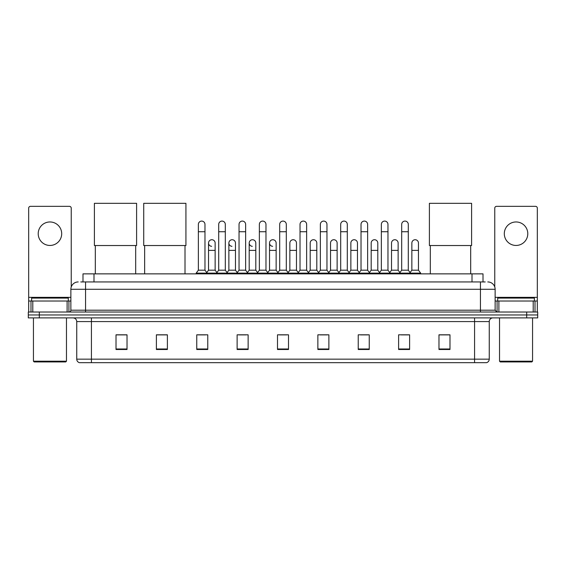 <?xml version="1.0" encoding="UTF-8"?>
<svg xmlns="http://www.w3.org/2000/svg" width="566" height="566" viewBox="0 0 566 566"><rect width="100%" height="100%" fill="white"/><g stroke="black" fill="none" stroke-linecap="round" stroke-linejoin="round"><path stroke-width="0.85" d="M82.99 281.939L82.99 273.859L483.01 273.859L483.01 281.939M80.952 281.939L485.218 281.939M80.782 281.939L85.551 281.939L85.551 289.276L70.87 289.276L70.87 310.196A1.832 1.832 0 0 1 69.038 312.029M78.214 281.939A7.337 7.337 0 0 0 70.87 289.276M487.786 281.939A7.337 7.337 0 0 1 495.13 289.276L495.13 310.196L496.962 312.029M39.309 312.029L28.3 312.029L28.3 314.965L39.309 314.965L28.3 314.965L28.3 317.901L39.309 317.901L39.309 314.965L526.691 314.965L39.309 314.965L39.309 312.029L526.691 312.029L526.691 314.965L537.7 314.965L526.691 314.965L526.691 317.901L39.309 317.901M526.691 317.901L537.7 317.901L537.7 312.029L526.691 312.029M489.257 359.155C489.151 360.91 488.274 362.084 486.611 362.679L474.577 362.679L474.577 359.155L489.257 359.155L489.257 321.573A3.672 3.672 0 0 1 492.922 317.901M474.577 362.679L79.389 362.679A3.672 3.672 0 0 1 76.743 359.155L76.743 321.573C76.53 319.344 75.306 318.12 73.078 317.901M449.984 349.498L449.984 334.817L438.975 334.817L438.975 349.498L449.984 349.498M409.614 349.498L409.614 334.817L398.606 334.817L398.606 349.498L409.614 349.498M369.244 349.498L369.244 334.817L358.236 334.817L358.236 349.498L369.244 349.498M328.874 349.498L328.874 334.817L317.866 334.817L317.866 349.498L328.874 349.498M127.025 349.498L127.025 334.817L116.016 334.817L116.016 349.498L127.025 349.498M167.394 349.498L167.394 334.817L156.386 334.817L156.386 349.498L167.394 349.498M207.764 349.498L207.764 334.817L196.756 334.817L196.756 349.498L207.764 349.498M248.134 349.498L248.134 334.817L237.126 334.817L237.126 349.498L248.134 349.498M288.504 349.498L288.504 334.817L277.496 334.817L277.496 349.498L288.504 349.498M360.655 334.895L367.999 334.895M401.322 334.895L408.659 334.895M238.668 334.895L246.005 334.895M198.001 334.895L205.345 334.895M319.995 334.895L327.332 334.895M279.328 334.895L286.672 334.895M167.394 334.895L156.386 334.895M127.025 334.895L116.016 334.895M449.984 334.895L438.975 334.895M49.957 221.964A11.745 11.745 0 0 0 38.212 233.708A11.745 11.745 0 0 0 49.957 245.453A11.745 11.745 0 0 0 61.694 233.708A11.745 11.745 0 0 0 49.957 221.964M67.113 312.029L67.113 301.02L32.793 301.02L32.793 312.029M71.238 286.983L71.238 208.168A1.832 1.832 0 0 0 69.406 206.335L30.5 206.335A1.832 1.832 0 0 0 28.668 208.168L28.668 301.02L32.793 301.02M67.113 301.02L70.87 301.02M28.668 312.029L28.668 301.02M65.734 361.943L34.172 361.943L33.436 361.207L66.47 361.207L65.734 361.943M33.436 317.901L33.436 361.207M66.47 317.901L66.47 361.207M68.302 301.02L68.302 298.084L31.604 298.084L31.604 301.02M95.314 245.531L95.314 273.859M135.684 245.531L135.684 273.859M94.395 203.321L136.604 203.321L136.604 245.531L94.395 245.531L94.395 203.321M144.641 245.531L144.641 273.859M185.011 245.531L185.011 273.859M143.722 203.321L185.931 203.321L185.931 245.531L143.722 245.531L143.722 203.321M430.316 245.531L430.316 273.859M470.686 245.531L470.686 273.859M429.396 203.321L471.605 203.321L471.605 245.531L429.396 245.531L429.396 203.321M198.369 231.727L204.977 231.727L204.977 270.194L198.369 270.194L198.369 224.391A3.304 3.304 0 0 1 201.878 221.094A3.304 3.304 0 0 1 204.977 224.391A3.304 3.304 0 0 0 201.878 221.094M198.369 270.194L196.169 273.13L196.169 273.859M204.977 270.194L207.177 273.13L196.169 273.13M218.702 270.194L218.702 231.727L225.31 231.727L225.31 270.194L218.702 270.194L216.502 273.13L207.177 273.13L207.177 273.859M218.702 231.727L218.702 224.391A3.304 3.304 0 0 1 222.212 221.094A3.304 3.304 0 0 1 225.31 224.391A3.304 3.304 0 0 0 222.212 221.094M225.31 270.194L227.511 273.13L216.502 273.13L216.502 273.859M239.036 270.194L239.036 231.727L245.637 231.727L245.637 270.194L239.036 270.194L236.829 273.13L227.511 273.13L227.511 273.859M239.036 231.727L239.036 224.391A3.304 3.304 0 0 1 242.545 221.094A3.304 3.304 0 0 1 245.637 224.391A3.304 3.304 0 0 0 242.545 221.094M245.637 270.194L247.844 273.13L236.829 273.13L236.829 273.859M259.362 270.194L259.362 231.727L265.97 231.727L265.97 270.194L259.362 270.194L257.162 273.13L247.844 273.13L247.844 273.859M259.362 231.727L259.362 224.391A3.304 3.304 0 0 1 262.879 221.094A3.304 3.304 0 0 1 265.97 224.391A3.304 3.304 0 0 0 262.879 221.094M265.97 270.194L268.171 273.13L257.162 273.13L257.162 273.859M279.696 270.194L279.696 231.727L286.304 231.727L286.304 270.194L279.696 270.194L277.496 273.13L268.171 273.13L268.171 273.859M279.696 231.727L279.696 224.391A3.304 3.304 0 0 1 283.205 221.094A3.304 3.304 0 0 1 286.304 224.391A3.304 3.304 0 0 0 283.205 221.094M286.304 270.194L288.504 273.13L277.496 273.13L277.496 273.859M300.03 270.194L300.03 231.727L306.638 231.727L306.638 270.194L300.03 270.194L297.829 273.13L288.504 273.13L288.504 273.859M300.03 231.727L300.03 224.391A3.304 3.304 0 0 1 303.539 221.094A3.304 3.304 0 0 1 306.638 224.391A3.304 3.304 0 0 0 303.539 221.094M306.638 270.194L308.838 273.13L297.829 273.13L297.829 273.859M320.363 270.194L320.363 231.727L326.964 231.727L326.964 270.194L320.363 270.194L318.156 273.13L308.838 273.13L308.838 273.859M320.363 231.727L320.363 224.391A3.304 3.304 0 0 1 323.872 221.094A3.304 3.304 0 0 1 326.964 224.391A3.304 3.304 0 0 0 323.872 221.094M326.964 270.194L329.171 273.13L318.156 273.13L318.156 273.859M340.69 270.194L340.69 231.727L347.298 231.727L347.298 270.194L340.69 270.194L338.489 273.13L329.171 273.13L329.171 273.859M340.69 231.727L340.69 224.391A3.304 3.304 0 0 1 344.206 221.094A3.304 3.304 0 0 1 347.298 224.391A3.304 3.304 0 0 0 344.206 221.094M347.298 270.194L349.498 273.13L338.489 273.13L338.489 273.859M361.023 270.194L361.023 231.727L367.631 231.727L367.631 270.194L361.023 270.194L358.823 273.13L349.498 273.13L349.498 273.859M361.023 231.727L361.023 224.391A3.304 3.304 0 0 1 364.532 221.094A3.304 3.304 0 0 1 367.631 224.391A3.304 3.304 0 0 0 364.532 221.094M367.631 270.194L369.831 273.13L358.823 273.13L358.823 273.859M381.357 270.194L381.357 231.727L387.965 231.727L387.965 270.194L381.357 270.194L379.156 273.13L369.831 273.13L369.831 273.859M381.357 231.727L381.357 224.391A3.304 3.304 0 0 1 384.866 221.094A3.304 3.304 0 0 1 387.965 224.391A3.304 3.304 0 0 0 384.866 221.094M387.965 270.194L390.165 273.13L379.156 273.13L379.156 273.859M401.69 270.194L401.69 231.727L408.298 231.727L408.298 270.194L401.69 270.194L399.49 273.13L390.165 273.13L390.165 273.859M401.69 231.727L401.69 224.391A3.304 3.304 0 0 1 405.199 221.094A3.304 3.304 0 0 1 408.298 224.391A3.304 3.304 0 0 0 405.199 221.094M408.298 270.194L410.499 273.13L399.49 273.13L399.49 273.859M418.458 270.194L418.458 250.37L411.857 250.37L411.857 270.194L418.458 270.194L420.665 273.13L410.499 273.13L410.499 273.859M211.627 246.33A3.304 3.304 0 0 1 208.536 243.033A3.304 3.304 0 0 1 212.045 239.736A3.304 3.304 0 0 1 215.144 243.033L215.144 250.37L208.536 250.37L208.536 243.033M215.144 250.37L215.144 270.194L208.536 270.194L208.536 250.37M208.536 270.194L206.753 272.564M215.144 270.194L216.92 272.564M231.961 246.33A3.304 3.304 0 0 1 228.869 243.033A3.304 3.304 0 0 1 232.378 239.736A3.304 3.304 0 0 1 235.47 243.033L235.47 250.37L228.869 250.37L228.869 243.033M235.47 250.37L235.47 270.194L228.869 270.194L228.869 250.37M228.869 270.194L227.086 272.564M235.47 270.194L237.253 272.564M252.295 246.33A3.304 3.304 0 0 1 249.196 243.033A3.304 3.304 0 0 1 252.712 239.736A3.304 3.304 0 0 1 255.804 243.033L255.804 250.37L249.196 250.37L249.196 243.033M255.804 250.37L255.804 270.194L249.196 270.194L249.196 250.37M249.196 270.194L247.42 272.564M255.804 270.194L257.587 272.564M272.628 246.33A3.304 3.304 0 0 1 269.529 243.033A3.304 3.304 0 0 1 273.038 239.736A3.304 3.304 0 0 1 276.137 243.033L276.137 250.37L269.529 250.37L269.529 243.033M276.137 250.37L276.137 270.194L269.529 270.194L269.529 250.37M269.529 270.194L267.753 272.564M276.137 270.194L277.92 272.564M289.863 243.033A3.304 3.304 0 0 1 293.372 239.736A3.304 3.304 0 0 1 296.471 243.033L296.471 250.37L289.863 250.37L289.863 243.033M296.471 250.37L296.471 270.194L289.863 270.194L289.863 250.37M289.863 270.194L288.08 272.564M296.471 270.194L298.247 272.564M310.196 243.033A3.304 3.304 0 0 1 313.705 239.736A3.304 3.304 0 0 1 316.804 243.033L316.804 250.37L310.196 250.37L310.196 243.033M316.804 250.37L316.804 270.194L310.196 270.194L310.196 250.37M310.196 270.194L308.413 272.564M316.804 270.194L318.58 272.564M330.53 243.033A3.304 3.304 0 0 1 334.039 239.736A3.304 3.304 0 0 1 337.131 243.033L337.131 250.37L330.53 250.37L330.53 243.033M337.131 250.37L337.131 270.194L330.53 270.194L330.53 250.37M330.53 270.194L328.747 272.564M337.131 270.194L338.914 272.564M350.856 243.033A3.304 3.304 0 0 1 354.373 239.736A3.304 3.304 0 0 1 357.464 243.033L357.464 250.37L350.856 250.37L350.856 243.033M357.464 250.37L357.464 270.194L350.856 270.194L350.856 250.37M350.856 270.194L349.08 272.564M357.464 270.194L359.247 272.564M371.19 243.033A3.304 3.304 0 0 1 374.699 239.736A3.304 3.304 0 0 1 377.798 243.033L377.798 250.37L371.19 250.37L371.19 243.033M377.798 250.37L377.798 270.194L371.19 270.194L371.19 250.37M371.19 270.194L369.414 272.564M377.798 270.194L379.574 272.564M391.523 243.033A3.304 3.304 0 0 1 395.033 239.736A3.304 3.304 0 0 1 398.131 243.033L398.131 250.37L391.523 250.37L391.523 243.033M398.131 250.37L398.131 270.194L391.523 270.194L391.523 250.37M391.523 270.194L389.741 272.564M398.131 270.194L399.907 272.564M411.857 250.37L411.857 243.033A3.304 3.304 0 0 1 415.366 239.736A3.304 3.304 0 0 1 418.458 243.033L418.458 250.37M411.857 270.194L410.074 272.564M420.665 273.13L420.665 273.859M516.043 221.964A11.745 11.745 0 0 0 504.306 233.708A11.745 11.745 0 0 0 516.043 245.453A11.745 11.745 0 0 0 527.788 233.708A11.745 11.745 0 0 0 516.043 221.964M533.207 312.029L533.207 301.02L498.887 301.02L498.887 312.029M533.207 301.02L537.332 301.02L537.332 208.168A1.832 1.832 0 0 0 535.5 206.335L496.594 206.335A1.832 1.832 0 0 0 494.762 208.168L494.762 286.983M495.13 301.02L498.887 301.02M537.332 301.02L537.332 312.029M531.828 361.943L500.266 361.943L499.53 361.207L532.564 361.207L531.828 361.943M499.53 317.901L499.53 361.207M532.564 317.901L532.564 361.207M534.396 301.02L534.396 298.084L497.698 298.084L497.698 301.02M93.998 281.939L93.998 273.859M472.002 281.939L472.002 273.859M85.551 312.029L85.551 310.196L495.13 310.196M70.87 310.196L85.551 310.196L85.551 289.276L480.449 289.276L480.449 312.029M495.13 289.276L480.449 289.276L480.449 281.939M474.577 317.901L474.577 321.573L76.743 321.573M489.257 321.573L474.577 321.573L474.577 359.155L91.423 359.155L91.423 362.679M76.743 359.155L91.423 359.155L91.423 317.901M288.504 348.989L277.496 348.989M248.134 348.989L237.126 348.989M207.764 348.989L196.756 348.989M167.394 348.989L156.386 348.989M127.025 348.989L116.016 348.989M328.874 348.989L317.866 348.989M369.244 348.989L358.236 348.989M409.614 348.989L398.606 348.989M449.984 348.989L438.975 348.989M70.87 297.348L28.668 297.348M68.918 301.02L68.918 312.029M28.696 301.02L28.696 312.029M30.988 312.029L30.988 301.02M537.332 297.348L495.13 297.348M537.304 312.029L537.304 301.02M535.012 301.02L535.012 312.029M497.082 312.029L497.082 301.02M204.977 231.727L204.977 224.391M225.31 231.727L225.31 224.391M245.637 231.727L245.637 224.391M265.97 231.727L265.97 224.391M286.304 231.727L286.304 224.391M306.638 231.727L306.638 224.391M326.964 231.727L326.964 224.391M347.298 231.727L347.298 224.391M367.631 231.727L367.631 224.391M387.965 231.727L387.965 224.391M408.298 231.727L408.298 224.391"/></g></svg>
